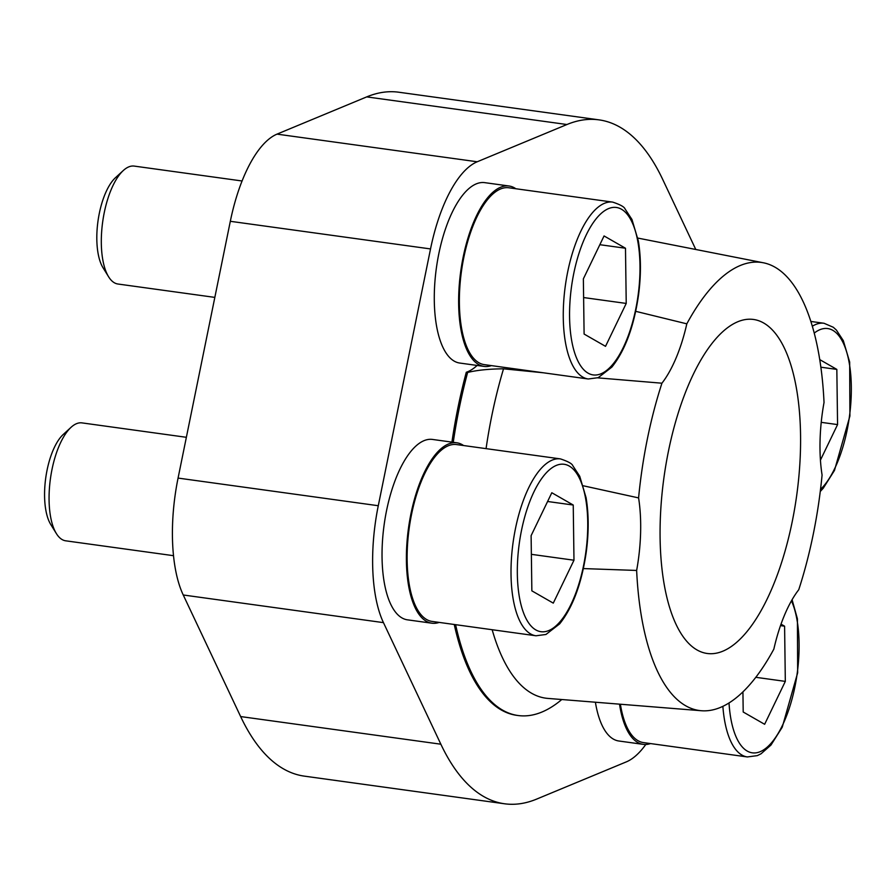 <?xml version="1.0" encoding="UTF-8"?>
<svg xmlns="http://www.w3.org/2000/svg" width="896" height="896" viewBox="0 0 896 896"><rect width="100%" height="100%" fill="white"/><g stroke="black" fill="none" stroke-linecap="round" stroke-linejoin="round"><path stroke-width="1.34" d="M695.778 249.48L662.704 179.435A345.206 137.099 97.9 0 0 598.987 119.862L398.776 92.221A345.206 137.099 97.9 0 0 366.722 96.891L277.01 134.131A113.68 45.147 97.9 0 0 230.317 221.301L178.069 478.083A113.68 45.147 97.9 0 0 183.243 594.989L240.643 716.565A345.206 137.099 97.9 0 0 304.36 776.138L504.571 803.779A345.206 137.099 97.9 0 0 536.626 799.109L626.338 761.869A113.68 45.147 97.9 0 0 645.792 744.486M598.987 119.862A345.206 137.099 97.9 0 0 566.933 124.522L477.21 161.773A113.68 45.147 97.9 0 0 430.528 248.931L378.28 505.725A113.68 45.147 97.9 0 0 383.454 622.63L440.854 744.206A345.206 137.099 97.9 0 0 504.571 803.779M595.392 702.218A91.067 36.165 97.9 0 0 618.878 741.003L643.227 744.363A91.067 36.165 97.9 0 0 650.53 743.568M463.602 445.536A91.067 36.165 97.9 0 0 462.291 444.707A91.067 36.165 97.9 0 0 456.781 442.792L432.432 439.432A91.067 36.165 97.9 0 0 384.149 524.686A91.067 36.165 97.9 0 0 407.523 619.842L431.872 623.202A91.067 36.165 97.9 0 0 439.174 622.406M515.838 188.742A91.067 36.165 97.9 0 0 514.539 187.914A91.067 36.165 97.9 0 0 509.029 185.998L484.68 182.638A91.067 36.165 97.9 0 0 436.397 267.893A91.067 36.165 97.9 0 0 459.771 363.048L484.12 366.408A91.067 36.165 97.9 0 0 491.422 365.613M454.25 624.49A255.931 101.64 97.9 0 0 516.779 715.344L518.112 715.523A255.931 101.64 97.9 0 0 561.792 699.518M453.253 442.299A255.931 101.64 97.9 0 1 467.634 372.445L466.29 372.266A255.931 101.64 97.9 0 0 451.92 442.12M466.29 372.266A101.181 40.186 97.9 0 0 477.12 365.445M455.594 624.669A255.931 101.64 97.9 0 0 518.112 715.523M583.363 568.579L636.642 570.45A101.181 40.186 -82.1 0 0 638.59 497.907L583.318 485.789M597.744 377.854L661.931 383.208A101.181 40.186 -82.1 0 0 686.818 323.837L635.701 311.326M467.634 372.445C477.232 370.138 489.205 368.928 503.53 368.816L542.942 372.736M636.642 570.45A226.173 89.824 -82.1 0 0 701.434 710.741A226.173 89.824 -82.1 0 0 773.853 649.107A101.181 40.186 -82.1 0 1 798.75 589.725A226.173 89.824 -82.1 0 0 822.08 475.026A101.181 40.186 -82.1 0 1 824.029 402.494A226.173 89.824 -82.1 0 0 763.28 262.763L637.795 238.078M638.59 497.907A226.173 89.824 -82.1 0 1 661.931 383.208M686.818 323.837A226.173 89.824 -82.1 0 1 763.28 262.763M668.483 451.013A168.605 66.965 -82.1 0 1 753.39 319.446A168.605 66.965 -82.1 0 1 796.667 495.622A168.605 66.965 -82.1 0 1 707.28 653.486A168.605 66.965 -82.1 0 1 668.483 451.013M509.029 185.998A91.067 36.165 97.9 0 0 460.746 271.264A91.067 36.165 97.9 0 0 484.12 366.408M588.258 378.986L484.366 364.638A89.275 35.459 -82.1 0 1 463.826 257.432A89.275 35.459 -82.1 0 1 508.782 187.768L612.674 202.104C620.178 204.59 624.299 206.864 625.038 208.914L631.971 219.486L638.322 240.878C641.043 257.163 641.122 275.15 638.557 294.829C634.032 326.346 625.139 350.426 611.878 367.091L598.203 377.675L588.258 378.986A89.275 35.459 -82.1 0 1 567.717 271.768A89.275 35.459 -82.1 0 1 612.674 202.104M456.781 442.792A91.067 36.165 97.9 0 0 408.509 528.046A91.067 36.165 97.9 0 0 431.872 623.202M536.01 635.779L432.118 621.432A89.275 35.459 -82.1 0 1 411.578 514.226A89.275 35.459 -82.1 0 1 456.534 444.562L560.426 458.898C567.93 461.384 572.051 463.646 572.802 465.696L579.734 476.269L586.074 497.672C588.795 513.957 588.885 531.944 586.32 551.622C581.795 583.128 572.902 607.219 559.642 623.885L545.955 634.469L536.01 635.779A89.275 35.459 -82.1 0 1 515.469 528.562A89.275 35.459 -82.1 0 1 560.426 458.898M619.517 704.155A91.067 36.165 97.9 0 0 643.227 744.363M792.086 599.704L797.418 618.834L797.664 672.784L782.242 727.205L770.986 745.046L761.029 753.794L757.31 755.63L747.354 756.941L643.462 742.594A89.275 35.459 -82.1 0 1 620.39 704.234M605.528 346.338L626.226 303.43L625.486 248.237L604.061 235.95L583.363 278.858L584.102 334.051L605.528 346.338M214.838 297.394L117.958 284.021A59.517 23.632 -82.1 0 1 108.629 276.819A59.517 23.632 -82.1 0 1 104.272 212.542A59.517 23.632 -82.1 0 1 123.312 170.509A59.517 23.632 -82.1 0 1 134.243 166.096L242.054 180.981M108.629 276.819L103.018 267.736A50.389 20.014 -82.1 0 1 99.322 213.315A50.389 20.014 -82.1 0 1 115.438 177.733L123.312 170.509M553.28 603.131L573.978 560.224L573.238 505.03L551.813 492.744L531.115 535.651L531.854 590.845L553.28 603.131M173.533 555.688L65.722 540.814A59.517 23.632 -82.1 0 1 56.392 533.602A59.517 23.632 -82.1 0 1 52.024 469.336A59.517 23.632 -82.1 0 1 71.064 427.302A59.517 23.632 -82.1 0 1 81.995 422.89L186.368 437.304M56.392 533.602L50.77 524.518A50.389 20.014 -82.1 0 1 47.074 470.109A50.389 20.014 -82.1 0 1 63.19 434.515L71.064 427.302M820.445 460.107L837.57 424.592L836.83 369.398L819.717 359.587M742.93 691.902L743.198 712.006L764.635 724.293L785.322 681.386L784.594 626.192L781.021 624.142M583.61 297.55L626.226 303.43M599.838 244.698L625.486 248.237M755.832 677.309L785.322 681.386M780.506 625.621L784.594 626.192M821.229 422.341L837.57 424.592M820.848 367.192L836.83 369.398M531.373 554.333L573.978 560.224M547.602 501.491L573.238 505.03M440.854 744.206L240.643 716.565M383.454 622.63L183.243 594.989M566.933 124.522L366.722 96.891M477.21 161.773L277.01 134.131M430.528 248.931L230.317 221.301M378.28 505.725L178.069 478.083M486.069 448.627A234.954 93.307 -82.1 0 1 503.53 368.816M701.434 710.741L547.904 698.41A234.954 93.307 -82.1 0 1 492.162 629.72M573.787 273.37A84.515 33.566 -82.1 0 1 634.738 229.062A84.515 33.566 -82.1 0 1 605.853 371A84.515 33.566 -82.1 0 1 573.787 273.37M521.55 530.163A84.515 33.566 -82.1 0 1 582.49 485.856A84.515 33.566 -82.1 0 1 553.616 627.782A84.515 33.566 -82.1 0 1 521.55 530.163M814.206 333.11A84.515 33.566 -82.1 0 1 851.2 381.998A84.515 33.566 -82.1 0 1 820.534 489.373M812.302 326.267A89.275 35.459 -82.1 0 1 824.018 323.266L833.314 327.275L836.394 330.075L843.326 340.648L849.666 362.04L849.912 415.99L834.478 470.411L823.234 488.253L820.277 491.467M791.448 600.824A84.515 33.566 -82.1 0 1 777.728 734.104A84.515 33.566 -82.1 0 1 729.019 702.968M747.354 756.941A89.275 35.459 -82.1 0 1 722.87 706.362M824.018 323.266L810.813 321.451"/></g></svg>
